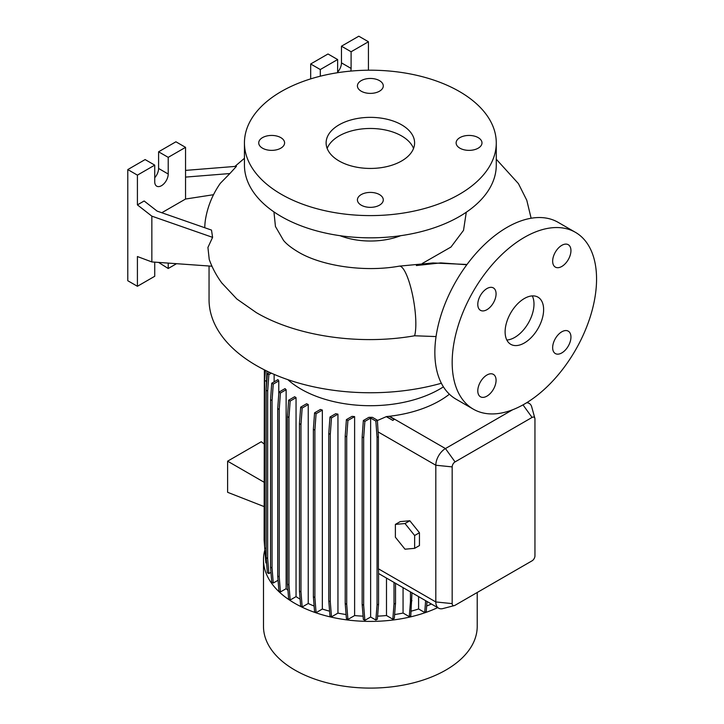 <?xml version="1.0" encoding="UTF-8"?>
<svg xmlns="http://www.w3.org/2000/svg" width="724" height="724" viewBox="0 0 724 724"><rect width="100%" height="100%" fill="white"/><g stroke="black" fill="none" stroke-linecap="round" stroke-linejoin="round"><path stroke-width="1.09" d="M466.826 264.731L440.681 262.893L416.363 265.545M524.366 342.968A27.222 15.72 120 0 0 542.158 318.976A27.222 15.72 120 0 0 537.977 297.157A27.222 15.72 120 0 0 524.366 298.505A27.222 15.72 120 0 0 506.583 322.497A27.222 15.72 120 0 0 510.755 344.316A27.222 15.72 120 0 0 524.366 342.968M506.818 340.018A27.222 15.72 120 0 0 514.746 337.411A27.222 15.72 120 0 0 532.285 295.908M280.803 137.623A12.932 7.466 0 0 0 266.713 136.003A12.932 7.466 0 0 0 258.73 142.9A12.932 7.466 0 0 0 262.513 148.185A12.932 7.466 0 0 0 276.613 149.796A12.932 7.466 0 0 0 284.595 142.9A12.932 7.466 0 0 0 280.803 137.623M379.503 80.645A12.932 7.466 0 0 0 365.403 79.025A12.932 7.466 0 0 0 357.421 85.921A12.932 7.466 0 0 0 361.213 91.197A12.932 7.466 0 0 0 375.303 92.817A12.932 7.466 0 0 0 383.286 85.921A12.932 7.466 0 0 0 379.503 80.645M478.193 137.623A12.932 7.466 0 0 0 464.102 136.003A12.932 7.466 0 0 0 456.12 142.9A12.932 7.466 0 0 0 459.903 148.185A12.932 7.466 0 0 0 473.994 149.796A12.932 7.466 0 0 0 481.985 142.9A12.932 7.466 0 0 0 478.193 137.623M379.503 194.602A12.932 7.466 0 0 0 365.403 192.982A12.932 7.466 0 0 0 357.421 199.878A12.932 7.466 0 0 0 361.213 205.163A12.932 7.466 0 0 0 375.303 206.783A12.932 7.466 0 0 0 383.286 199.878A12.932 7.466 0 0 0 379.503 194.602M561.806 352.914A12.932 7.466 120 0 0 570.25 341.52A12.932 7.466 120 0 0 568.268 331.158A12.932 7.466 120 0 0 561.806 331.791A12.932 7.466 120 0 0 553.353 343.194A12.932 7.466 120 0 0 555.335 353.556A12.932 7.466 120 0 0 561.806 352.914M561.806 266.459A12.932 7.466 120 0 0 570.25 255.065A12.932 7.466 120 0 0 568.268 244.703A12.932 7.466 120 0 0 561.806 245.336A12.932 7.466 120 0 0 553.353 256.739A12.932 7.466 120 0 0 555.335 267.102A12.932 7.466 120 0 0 561.806 266.459M486.935 309.682A12.932 7.466 120 0 0 495.379 298.288A12.932 7.466 120 0 0 493.397 287.926A12.932 7.466 120 0 0 486.935 288.568A12.932 7.466 120 0 0 478.483 299.962A12.932 7.466 120 0 0 480.464 310.325A12.932 7.466 120 0 0 486.935 309.682M486.935 396.137A12.932 7.466 120 0 0 495.379 384.743A12.932 7.466 120 0 0 493.397 374.38A12.932 7.466 120 0 0 486.935 375.023A12.932 7.466 120 0 0 478.483 386.417A12.932 7.466 120 0 0 480.464 396.779A12.932 7.466 120 0 0 486.935 396.137M436.047 336.57L414.608 335.773C359.62 345.484 296.578 336.316 256.287 312.596L236.848 299.003L221.77 282.93M209.046 266.007L209.046 299.618A161.316 93.134 0 0 0 256.287 365.475A161.316 93.134 0 0 0 441.359 383.249M287.817 379.638A98.021 56.59 0 0 0 301.048 389.132A98.021 56.59 0 0 0 443.414 386.851M264.848 549.923A106.862 61.694 0 0 0 263.491 559.715L263.491 626.405A106.862 61.694 0 0 0 294.795 670.026A106.862 61.694 0 0 0 411.25 683.402A106.862 61.694 0 0 0 477.216 626.405L477.216 592.485M263.491 559.715A106.862 61.694 0 0 0 294.795 603.336A106.862 61.694 0 0 0 437.676 607.626M339.981 235.68A54.454 31.44 0 0 0 400.725 235.68M466.283 212.222L463.523 230.35L450.971 247.047L422.336 263.446M244.441 142.9L244.441 165.135A125.922 72.699 0 0 0 281.319 216.539A125.922 72.699 0 0 0 418.544 232.295A125.922 72.699 0 0 0 496.275 165.135L496.275 142.9A125.922 72.699 0 0 0 459.396 91.495A125.922 72.699 0 0 0 322.171 75.739A125.922 72.699 0 0 0 244.441 142.9A125.922 72.699 0 0 0 281.319 194.303A125.922 72.699 0 0 0 418.544 210.069A125.922 72.699 0 0 0 496.275 142.9M401.639 124.836A44.245 25.539 0 0 0 353.421 119.306A44.245 25.539 0 0 0 326.117 142.9A44.245 25.539 0 0 0 339.076 160.963A44.245 25.539 0 0 0 387.286 166.502A44.245 25.539 0 0 0 414.599 142.9A44.245 25.539 0 0 0 401.639 124.836M413.54 148.456A44.245 25.539 0 0 0 401.639 135.958A44.245 25.539 0 0 0 358 129.487A44.245 25.539 0 0 0 327.176 148.456M213.535 194.702L185.543 199.037L185.543 147.352L168.212 157.352L168.212 174.022A9.53 5.502 -60 0 1 161.479 185.697A9.53 5.502 -60 0 1 156.71 186.168A9.53 5.502 -60 0 1 154.737 181.805L154.737 165.135L137.415 175.136L137.415 204.883L151.85 216.159L151.85 261.934L211.969 266.215M575.417 232.323L558.086 222.313A102.093 58.943 120 0 0 507.044 227.372A102.093 58.943 120 0 0 440.346 317.338A102.093 58.943 120 0 0 455.993 399.15L473.324 409.16A102.093 58.943 120 0 0 524.366 404.101A102.093 58.943 120 0 0 591.065 314.135A102.093 58.943 120 0 0 575.417 232.323A102.093 58.943 120 0 0 524.366 237.382A102.093 58.943 120 0 0 457.668 327.348A102.093 58.943 120 0 0 473.324 409.16M308.243 404.535A98.021 56.59 180 0 1 306.596 403.739L300.659 407.169L302.17 408.037L308.243 404.535L308.243 603.49A98.021 56.59 0 0 0 314.116 606.06M322.343 410.092A98.021 56.59 180 0 1 320.424 409.449L314.569 412.834L316.08 413.703L322.343 410.092L322.343 609.047A98.021 56.59 0 0 0 329.592 611.174M337.945 414.164A98.021 56.59 180 0 1 335.728 413.694L329.972 417.024L331.483 417.893L337.945 414.164L337.945 613.119A98.021 56.59 0 0 0 346.072 614.54M354.615 416.608A98.021 56.59 180 0 1 352.045 416.345L346.398 419.612L347.909 420.481L354.615 416.608L354.615 615.572A98.021 56.59 0 0 0 363.086 616.151M372.389 417.332A98.021 56.59 180 0 1 368.86 417.341L363.348 420.517L364.86 421.395L370.625 418.056L370.625 617.02L375.856 620.034L377.367 619.165L378.562 604.097L378.562 570.666A13.611 7.855 -60 0 1 378.408 568.811L378.408 436.735L377.367 420.201L372.389 417.332M449.405 394.209A98.021 56.59 180 0 1 389.485 416.255L389.05 416.309A98.021 56.59 180 0 1 386.489 416.572L377.385 420.526M274.134 374.371L274.134 381.838M278.767 380.905A98.021 56.59 180 0 1 277.953 379.629L271.744 383.222L273.256 384.091L278.767 380.905L278.767 394.209M286.134 389.711A98.021 56.59 180 0 1 285.03 388.607L278.912 392.137L280.423 393.005L286.134 389.711L286.134 588.666A98.021 56.59 0 0 0 287.953 590.359M296.053 397.666A98.021 56.59 180 0 1 294.677 396.716L288.65 400.2L290.161 401.069L296.053 397.666L296.053 596.621A98.021 56.59 0 0 0 300.107 599.173M403.06 587.644L403.06 613.056L409.268 616.649L410.779 615.771L411.974 592.784M394.625 614.54A98.021 56.59 0 0 0 403.06 613.056M386.489 578.078L386.489 615.527L392.815 619.183L394.327 618.305L395.521 603.237L395.521 583.291M377.602 616.151A98.021 56.59 0 0 0 386.489 615.527M411.142 611.174A98.021 56.59 0 0 0 418.59 608.975L424.707 612.504L426.219 611.635L427.024 601.481M418.59 596.612L418.59 608.975M426.662 606.033A98.021 56.59 0 0 0 431.386 603.997M409.82 520.755L400.2 521.615L395.385 524.393L395.385 537.226L405.006 549.199L414.635 548.34L419.449 545.561L419.449 532.728L409.82 520.755L405.006 523.533L395.385 524.393M454.301 605.599A4.082 2.353 120 0 0 455.061 605.282L532.068 560.819A4.082 2.353 120 0 0 534.955 555.824L534.955 419.106A4.082 2.353 120 0 0 534.855 418.291A4.082 2.353 120 0 0 532.068 417.44L455.061 461.903A4.082 2.353 120 0 0 452.174 466.899L452.174 603.617A4.082 2.353 120 0 0 454.301 605.599L442.889 608.576A13.611 7.855 -60 0 1 438.626 608.178A13.611 7.855 -60 0 1 435.812 601.943L435.812 465.233A13.611 7.855 -60 0 1 445.441 448.563L512.619 409.775M526.565 402.788A13.611 7.855 -60 0 1 529.253 403.431A13.611 7.855 -60 0 1 531.724 406.924L534.855 418.291M386.489 416.762L392.833 420.418L394.327 419.35L389.05 416.309M264.133 443.993L261.292 441.731L227.608 461.179L227.608 492.302L264.133 506.601M264.133 482.265L227.608 461.179M154.737 262.142L154.737 276.278L137.415 286.288L137.415 256.54L151.85 261.934M151.85 216.159L212.594 237.354L211.499 230.087L157.099 211.1L144.148 200.991L137.415 204.883M158.592 262.414L168.212 268.504L176.538 263.69M154.737 165.135L145.117 159.57L127.786 169.579L127.786 280.731L137.415 286.288M185.543 147.352L175.914 141.786L158.592 151.796L158.592 168.466A9.53 5.502 -60 0 1 154.737 177.715M168.212 263.102L168.212 268.504M137.415 175.136L127.786 169.579M168.212 157.352L158.592 151.796M185.543 199.037L161.796 212.738M185.543 177.099L229.888 173.543L220.304 183.326C212.585 194.376 207.634 206.449 205.462 219.562A165.09 95.315 0 0 0 204.783 227.743M229.888 173.543L236.477 166.312L185.543 170.393M222.132 283.419C216.612 276.007 212.313 268.016 209.236 259.454L207.924 247.454L212.594 237.354M368.435 70.21L368.435 41.757L358.805 36.2L341.475 46.2L341.475 62.879A9.53 5.502 -60 0 1 337.628 72.129M337.628 72.699L337.628 59.54L327.999 53.983L310.677 63.984L310.677 78.889M368.435 41.757L351.104 51.757L351.104 68.436A9.53 5.502 -60 0 1 350.76 71.088M351.104 51.757L341.475 46.2M337.628 59.54L320.298 69.54L310.677 63.984M320.298 69.54L320.298 76.192M273.943 211.897L275.446 226.494L283.491 240.359C286.36 243.943 291.238 247.798 298.107 251.916C320.786 265.663 363.692 272.586 399.268 266.142A37.44 8.498 80.5 0 1 410.128 285.156A37.44 8.498 80.5 0 1 415.838 323.827A37.44 8.498 80.5 0 1 414.608 335.773M370.625 617.02L364.86 620.35L363.665 605.282L363.665 437.839L364.86 421.395M363.348 420.517L362.154 436.961L362.154 604.404L363.348 619.472L364.86 620.35M354.615 615.572L347.909 619.436L346.715 604.377L346.715 436.925L347.909 420.481M346.398 419.612L345.203 436.056L345.203 603.499L346.398 618.567L347.909 619.436M337.945 613.119L331.483 616.848L330.289 601.789L330.289 434.346L331.483 417.893M329.972 417.024L328.777 433.468L328.777 600.911L329.972 615.979L331.483 616.848M322.343 609.047L316.08 612.667L314.886 597.599L314.886 430.156L316.08 413.703M314.569 412.834L313.374 429.278L313.374 596.721L314.569 611.789L316.08 612.667M308.243 603.49L302.17 606.993L300.976 591.933L300.976 424.49L302.17 408.037M300.659 407.169L299.464 423.612L299.464 591.056L300.659 606.124L302.17 606.993M296.053 596.621L290.161 600.024L288.966 584.956L288.966 417.513L290.161 401.069M288.65 400.2L287.455 416.644L287.455 584.087L288.65 599.155L290.161 600.024M286.134 588.666L280.423 591.961L279.229 576.892L279.229 409.449L280.423 393.005M278.912 392.137L277.717 408.58L277.717 576.023L278.912 591.092L280.423 591.961M278.061 580.277L273.256 583.046L272.061 567.978L272.061 400.535L273.256 384.091M271.744 383.222L270.55 399.666L270.55 567.109L271.744 582.177L273.256 583.046M270.966 572.34L268.866 573.553L267.672 558.485L267.672 391.041L268.866 374.598L271.355 373.15M269.663 372.38L267.355 373.72L266.161 390.164L266.161 557.607L267.355 572.675L268.866 573.553M266.161 548.674L264.676 547.815L265.871 562.883L266.613 563.308M265.373 556.566L264.866 550.204M414.635 548.34L414.635 535.507L419.449 532.728M414.635 535.507L405.006 523.533M424.707 612.504L425.64 600.685M409.268 616.649L410.463 601.581L410.463 591.915M410.463 601.581L411.974 600.703M362.154 604.404L363.665 605.282M362.154 436.961L363.665 437.839M375.856 620.034L377.05 604.965L377.05 437.522L375.856 421.078L370.625 418.056M375.856 421.078L377.367 420.201M377.05 604.965L378.562 604.097M377.05 437.522L378.408 436.735M392.815 619.183L394.01 604.115L394.01 582.413M394.01 604.115L395.521 603.237M392.833 420.418L386.489 416.572M392.815 420.219L394.327 419.35M328.777 600.911L330.289 601.789M328.777 433.468L330.289 434.346M277.717 576.023L279.229 576.892M277.717 408.58L279.229 409.449M266.188 389.72L266.93 371.095M264.676 547.597L264.133 540.095L264.36 369.828M264.676 547.815L264.676 380.372L266.188 381.249M264.676 380.372L265.409 370.353M287.455 584.087L288.966 584.956M287.455 416.644L288.966 417.513M345.203 603.499L346.715 604.377M345.203 436.056L346.715 436.925M299.464 591.056L300.976 591.933M299.464 423.612L300.976 424.49M266.161 557.607L267.672 558.485M266.161 390.164L267.672 391.041M267.355 373.72L268.866 374.598M313.374 596.721L314.886 597.599M313.374 429.278L314.886 430.156M270.55 567.109L272.061 567.978M270.55 399.666L272.061 400.535M452.174 603.617L435.812 601.943L378.408 568.811M452.174 466.899L435.812 465.233L378.055 431.893M455.061 461.903L445.441 448.563L389.485 416.255M168.212 174.022L158.592 168.466M351.104 68.436L341.475 62.879M523 404.879L532.068 417.44M466.998 264.486L432.997 262.957L399.268 266.142M529.253 403.431L527.334 402.318M438.626 608.178L378.562 573.499M531.126 218.241L526.791 200.295L518.42 183.615L496.275 159.226M244.441 158.285L234.902 166.439"/></g></svg>
